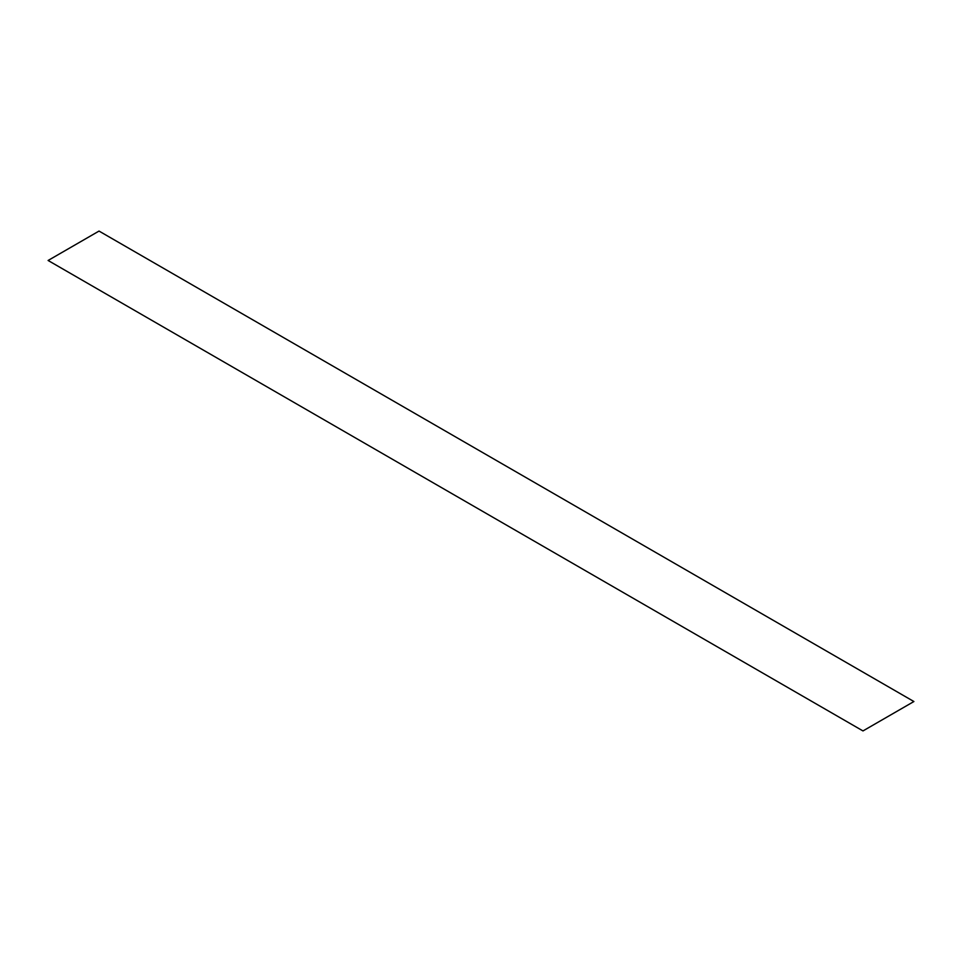 <?xml version="1.0" encoding="UTF-8"?>
<svg xmlns="http://www.w3.org/2000/svg" width="962" height="962" viewBox="0 0 962 962"><rect width="100%" height="100%" fill="white"/><g stroke="black" fill="none" stroke-linecap="round" stroke-linejoin="round"><path stroke-width="1.44" d="M99.026 231.072L913.9 701.526L862.974 730.928L48.1 260.474L99.026 231.072"/></g></svg>
